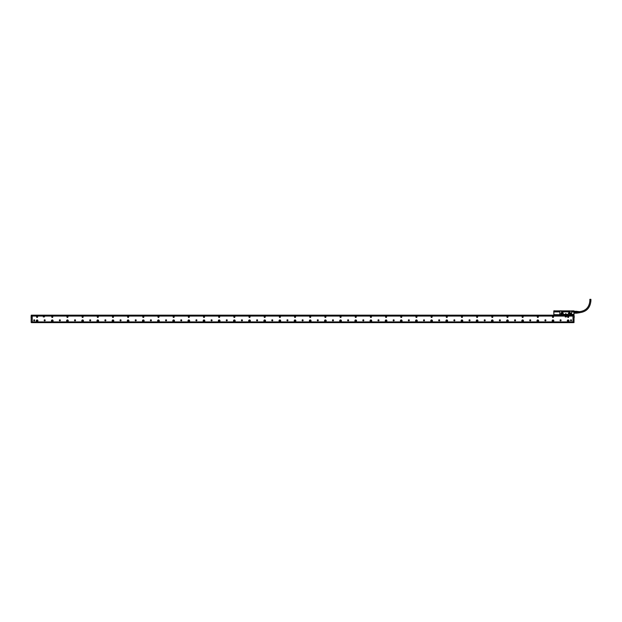 <?xml version="1.0" encoding="UTF-8"?>
<svg xmlns="http://www.w3.org/2000/svg" width="622" height="622" viewBox="0 0 622 622"><rect width="100%" height="100%" fill="white"/><g stroke="black" fill="none" stroke-linecap="round" stroke-linejoin="round"><path stroke-width="0.93" d="M572.629 315.082L568.15 315.191M569.838 315.09L568.772 315.02M569.736 315.16L569.161 315.035M555.804 315.16L556.472 315.237M554.575 315.082L556.387 315.082M553.93 314.623L573.935 315.004M561.557 312.501L563.042 312.959L563.345 314.475L563.081 312.959L561.557 312.501L561.402 310.837L560.22 310.837L560.025 311.334L555.034 311.334L555.034 310.844L553.891 310.837L553.813 311.894L553.813 311.124M573.974 310.883L572.784 310.907L573.997 310.907L573.997 314.926M570.895 315.129L568.166 315.004M554.653 315.129L557.382 315.191M553.891 314.957L573.927 314.957M571.843 314.475L573.647 314.475L573.779 315.004M553.883 315.004L553.813 311.894M561.557 310.984L570.055 310.984L570.055 312.501L568.524 312.959L568.259 314.475L568.562 312.959M571.54 314.172L571.54 310.984L572.784 311.334L572.784 310.907M570.203 311.334L569.9 312.602L568.524 312.959M573.997 311.7L571.657 311.886L571.657 311.334M573.919 310.907L573.919 314.942L573.647 314.405L571.843 314.405M570.055 310.984L571.54 310.984M563.345 314.475L568.259 314.475M560.064 310.984L559.761 314.475M560.865 313.791A0.692 0.692 0 0 0 561.557 314.483A0.692 0.692 0 0 0 561.689 313.115A0.692 0.692 0 0 0 560.865 313.791M569.363 313.791A0.692 0.692 0 0 0 570.055 314.483A0.692 0.692 0 0 0 570.187 313.115A0.692 0.692 0 0 0 569.363 313.791M553.837 310.883L553.891 311.886L559.948 311.886L559.948 311.334M555.034 310.907L553.891 310.907M559.761 314.405L559.948 311.886L553.891 311.879L553.813 314.926M561.619 312.501L561.674 311.334M571.595 314.172L571.657 311.886L573.997 311.894M560.025 311.272L555.042 310.891L560.158 310.891M561.557 313.41L561.557 314.172L561.557 313.41M570.055 314.172L570.055 313.41L570.055 314.172M563.345 314.405L568.259 314.405M560.912 313.791A0.645 0.645 0 0 0 561.557 314.437A0.645 0.645 0 0 0 561.682 313.161A0.645 0.645 0 0 0 560.912 313.791M569.41 313.791A0.645 0.645 0 0 0 570.055 314.437A0.645 0.645 0 0 0 570.18 313.161A0.645 0.645 0 0 0 569.41 313.791M565.771 314.211L566.028 313.682L565.577 313.682L565.771 314.211L565.577 313.682M571.587 311.272L572.621 311.272M561.464 310.891L570.141 310.891M571.447 310.891L572.621 310.891M561.604 311.272L570.009 311.272M565.833 314.211L566.028 313.682M574.153 312.905L574.153 312.477L574.153 312.905M574.153 311.98L575.669 311.98L575.669 311.552L574.223 311.529L574.153 311.98L575.669 311.98L575.669 312.477L574.153 312.477M575.669 311.552L574.153 311.303L576.695 311.295L575.669 311.583M574.153 313.154L575.669 313.154L574.153 313.154M575.669 312.905L575.669 312.477L576.695 312.524L576.695 311.941L576.695 313.161L573.997 313.185M575.591 312.539L574.223 312.539M574.223 311.529L574.223 311.917M575.591 312.928L574.223 312.928M575.591 311.917L575.591 311.529M576.695 311.583L575.669 311.941M576.695 313.161L575.669 313.161L576.695 313.185L576.726 311.56M578.336 312.944L576.726 313.123M576.726 312.897L576.726 311.466L577.488 311.428L577.488 313.037M577.636 312.897L577.636 311.56M579.463 312.796L579.463 311.661M579.16 312.812L579.004 312.384L579.004 312.819M578.825 312.827L578.67 312.384L578.67 312.835M578.491 312.85L578.336 312.384L578.336 312.858M579.004 311.638L579.004 312.081L579.16 311.645M578.67 311.622L578.67 312.081L578.825 311.63M578.336 311.599L578.336 312.081L578.491 311.606M589.866 300.846L590.9 300.846L590.9 299.33L589.866 299.33L589.866 300.846C589.228 307.447 585.605 311.07 579.004 311.715L579.16 311.715M567.622 320.773A0.529 0.529 0 0 0 568.158 321.302A0.529 0.529 0 0 0 568.687 320.773A0.529 0.529 0 0 0 568.158 320.237A0.529 0.529 0 0 0 567.622 320.773M552.453 320.773A0.529 0.529 0 0 0 552.981 321.302A0.529 0.529 0 0 0 553.51 320.773A0.529 0.529 0 0 0 552.981 320.237A0.529 0.529 0 0 0 552.453 320.773M537.276 320.773A0.529 0.529 0 0 0 537.812 321.302A0.529 0.529 0 0 0 538.341 320.773A0.529 0.529 0 0 0 537.812 320.237A0.529 0.529 0 0 0 537.276 320.773M522.107 320.773A0.529 0.529 0 0 0 522.635 321.302A0.529 0.529 0 0 0 523.164 320.773A0.529 0.529 0 0 0 522.635 320.237A0.529 0.529 0 0 0 522.107 320.773M506.93 320.773A0.529 0.529 0 0 0 507.459 321.302A0.529 0.529 0 0 0 507.995 320.773A0.529 0.529 0 0 0 507.459 320.237A0.529 0.529 0 0 0 506.93 320.773M491.761 320.773A0.529 0.529 0 0 0 492.29 321.302A0.529 0.529 0 0 0 492.818 320.773A0.529 0.529 0 0 0 492.29 320.237A0.529 0.529 0 0 0 491.761 320.773M476.584 320.773A0.529 0.529 0 0 0 477.113 321.302A0.529 0.529 0 0 0 477.649 320.773A0.529 0.529 0 0 0 477.113 320.237A0.529 0.529 0 0 0 476.584 320.773M461.415 320.773A0.529 0.529 0 0 0 461.944 321.302A0.529 0.529 0 0 0 462.473 320.773A0.529 0.529 0 0 0 461.944 320.237A0.529 0.529 0 0 0 461.415 320.773M446.238 320.773A0.529 0.529 0 0 0 446.767 321.302A0.529 0.529 0 0 0 447.304 320.773A0.529 0.529 0 0 0 446.767 320.237A0.529 0.529 0 0 0 446.238 320.773M431.069 320.773A0.529 0.529 0 0 0 431.598 321.302A0.529 0.529 0 0 0 432.127 320.773A0.529 0.529 0 0 0 431.598 320.237A0.529 0.529 0 0 0 431.069 320.773M415.893 320.773A0.529 0.529 0 0 0 416.421 321.302A0.529 0.529 0 0 0 416.958 320.773A0.529 0.529 0 0 0 416.421 320.237A0.529 0.529 0 0 0 415.893 320.773M400.716 320.773A0.529 0.529 0 0 0 401.252 321.302A0.529 0.529 0 0 0 401.781 320.773A0.529 0.529 0 0 0 401.252 320.237A0.529 0.529 0 0 0 400.716 320.773M385.547 320.773A0.529 0.529 0 0 0 386.075 321.302A0.529 0.529 0 0 0 386.612 320.773A0.529 0.529 0 0 0 386.075 320.237A0.529 0.529 0 0 0 385.547 320.773M370.37 320.773A0.529 0.529 0 0 0 370.906 321.302A0.529 0.529 0 0 0 371.435 320.773A0.529 0.529 0 0 0 370.906 320.237A0.529 0.529 0 0 0 370.37 320.773M355.201 320.773A0.529 0.529 0 0 0 355.73 321.302A0.529 0.529 0 0 0 356.258 320.773A0.529 0.529 0 0 0 355.73 320.237A0.529 0.529 0 0 0 355.201 320.773M340.024 320.773A0.529 0.529 0 0 0 340.561 321.302A0.529 0.529 0 0 0 341.089 320.773A0.529 0.529 0 0 0 340.561 320.237A0.529 0.529 0 0 0 340.024 320.773M324.855 320.773A0.529 0.529 0 0 0 325.384 321.302A0.529 0.529 0 0 0 325.912 320.773A0.529 0.529 0 0 0 325.384 320.237A0.529 0.529 0 0 0 324.855 320.773M309.678 320.773A0.529 0.529 0 0 0 310.215 321.302A0.529 0.529 0 0 0 310.743 320.773A0.529 0.529 0 0 0 310.215 320.237A0.529 0.529 0 0 0 309.678 320.773M294.509 320.773A0.529 0.529 0 0 0 295.038 321.302A0.529 0.529 0 0 0 295.567 320.773A0.529 0.529 0 0 0 295.038 320.237A0.529 0.529 0 0 0 294.509 320.773M279.332 320.773A0.529 0.529 0 0 0 279.861 321.302A0.529 0.529 0 0 0 280.398 320.773A0.529 0.529 0 0 0 279.861 320.237A0.529 0.529 0 0 0 279.332 320.773M264.163 320.773A0.529 0.529 0 0 0 264.692 321.302A0.529 0.529 0 0 0 265.221 320.773A0.529 0.529 0 0 0 264.692 320.237A0.529 0.529 0 0 0 264.163 320.773M248.987 320.773A0.529 0.529 0 0 0 249.515 321.302A0.529 0.529 0 0 0 250.052 320.773A0.529 0.529 0 0 0 249.515 320.237A0.529 0.529 0 0 0 248.987 320.773M233.818 320.773A0.529 0.529 0 0 0 234.346 321.302A0.529 0.529 0 0 0 234.875 320.773A0.529 0.529 0 0 0 234.346 320.237A0.529 0.529 0 0 0 233.818 320.773M218.641 320.773A0.529 0.529 0 0 0 219.169 321.302A0.529 0.529 0 0 0 219.706 320.773A0.529 0.529 0 0 0 219.169 320.237A0.529 0.529 0 0 0 218.641 320.773M203.464 320.773A0.529 0.529 0 0 0 204 321.302A0.529 0.529 0 0 0 204.529 320.773A0.529 0.529 0 0 0 204 320.237A0.529 0.529 0 0 0 203.464 320.773M188.295 320.773A0.529 0.529 0 0 0 188.824 321.302A0.529 0.529 0 0 0 189.36 320.773A0.529 0.529 0 0 0 188.824 320.237A0.529 0.529 0 0 0 188.295 320.773M173.118 320.773A0.529 0.529 0 0 0 173.655 321.302A0.529 0.529 0 0 0 174.183 320.773A0.529 0.529 0 0 0 173.655 320.237A0.529 0.529 0 0 0 173.118 320.773M157.949 320.773A0.529 0.529 0 0 0 158.478 321.302A0.529 0.529 0 0 0 159.007 320.773A0.529 0.529 0 0 0 158.478 320.237A0.529 0.529 0 0 0 157.949 320.773M142.772 320.773A0.529 0.529 0 0 0 143.309 321.302A0.529 0.529 0 0 0 143.838 320.773A0.529 0.529 0 0 0 143.309 320.237A0.529 0.529 0 0 0 142.772 320.773M127.603 320.773A0.529 0.529 0 0 0 128.132 321.302A0.529 0.529 0 0 0 128.661 320.773A0.529 0.529 0 0 0 128.132 320.237A0.529 0.529 0 0 0 127.603 320.773M112.426 320.773A0.529 0.529 0 0 0 112.963 321.302A0.529 0.529 0 0 0 113.492 320.773A0.529 0.529 0 0 0 112.963 320.237A0.529 0.529 0 0 0 112.426 320.773M97.257 320.773A0.529 0.529 0 0 0 97.786 321.302A0.529 0.529 0 0 0 98.315 320.773A0.529 0.529 0 0 0 97.786 320.237A0.529 0.529 0 0 0 97.257 320.773M82.081 320.773A0.529 0.529 0 0 0 82.609 321.302A0.529 0.529 0 0 0 83.146 320.773A0.529 0.529 0 0 0 82.609 320.237A0.529 0.529 0 0 0 82.081 320.773M66.912 320.773A0.529 0.529 0 0 0 67.44 321.302A0.529 0.529 0 0 0 67.969 320.773A0.529 0.529 0 0 0 67.44 320.237A0.529 0.529 0 0 0 66.912 320.773M51.735 320.773A0.529 0.529 0 0 0 52.264 321.302A0.529 0.529 0 0 0 52.8 320.773A0.529 0.529 0 0 0 52.264 320.237A0.529 0.529 0 0 0 51.735 320.773M36.566 320.773A0.529 0.529 0 0 0 37.095 321.302A0.529 0.529 0 0 0 37.623 320.773A0.529 0.529 0 0 0 37.095 320.237A0.529 0.529 0 0 0 36.566 320.773M573.01 316.069L32.235 316.069M32.235 321.908L573.01 321.908M52.52 317.399A0.529 0.529 0 0 0 52.73 316.676A0.529 0.529 0 0 0 52.015 316.466A0.529 0.529 0 0 0 51.797 317.189A0.529 0.529 0 0 0 52.52 317.399M514.806 320.765A0.505 0.505 0 0 0 515.498 320.563A0.505 0.505 0 0 0 515.296 319.871A0.505 0.505 0 0 0 514.604 320.073A0.505 0.505 0 0 0 514.806 320.765M499.629 320.765A0.505 0.505 0 0 0 500.321 320.563A0.505 0.505 0 0 0 500.119 319.871A0.505 0.505 0 0 0 499.427 320.073A0.505 0.505 0 0 0 499.629 320.765M484.46 320.765A0.505 0.505 0 0 0 485.152 320.563A0.505 0.505 0 0 0 484.95 319.871A0.505 0.505 0 0 0 484.258 320.073A0.505 0.505 0 0 0 484.46 320.765M469.283 320.765A0.505 0.505 0 0 0 469.975 320.563A0.505 0.505 0 0 0 469.773 319.871A0.505 0.505 0 0 0 469.081 320.073A0.505 0.505 0 0 0 469.283 320.765M454.114 320.765A0.505 0.505 0 0 0 454.799 320.563A0.505 0.505 0 0 0 454.596 319.871A0.505 0.505 0 0 0 453.912 320.073A0.505 0.505 0 0 0 454.114 320.765M438.938 320.765A0.505 0.505 0 0 0 439.63 320.563A0.505 0.505 0 0 0 439.427 319.871A0.505 0.505 0 0 0 438.735 320.073A0.505 0.505 0 0 0 438.938 320.765M423.769 320.765A0.505 0.505 0 0 0 424.453 320.563A0.505 0.505 0 0 0 424.251 319.871A0.505 0.505 0 0 0 423.566 320.073A0.505 0.505 0 0 0 423.769 320.765M408.592 320.765A0.505 0.505 0 0 0 409.284 320.563A0.505 0.505 0 0 0 409.082 319.871A0.505 0.505 0 0 0 408.39 320.073A0.505 0.505 0 0 0 408.592 320.765M393.423 320.765A0.505 0.505 0 0 0 394.107 320.563A0.505 0.505 0 0 0 393.905 319.871A0.505 0.505 0 0 0 393.221 320.073A0.505 0.505 0 0 0 393.423 320.765M378.246 320.765A0.505 0.505 0 0 0 378.938 320.563A0.505 0.505 0 0 0 378.736 319.871A0.505 0.505 0 0 0 378.044 320.073A0.505 0.505 0 0 0 378.246 320.765M363.077 320.765A0.505 0.505 0 0 0 363.761 320.563A0.505 0.505 0 0 0 363.559 319.871A0.505 0.505 0 0 0 362.875 320.073A0.505 0.505 0 0 0 363.077 320.765M347.9 320.765A0.505 0.505 0 0 0 348.592 320.563A0.505 0.505 0 0 0 348.39 319.871A0.505 0.505 0 0 0 347.698 320.073A0.505 0.505 0 0 0 347.9 320.765M332.723 320.765A0.505 0.505 0 0 0 333.415 320.563A0.505 0.505 0 0 0 333.213 319.871A0.505 0.505 0 0 0 332.521 320.073A0.505 0.505 0 0 0 332.723 320.765M317.554 320.765A0.505 0.505 0 0 0 318.246 320.563A0.505 0.505 0 0 0 318.044 319.871A0.505 0.505 0 0 0 317.352 320.073A0.505 0.505 0 0 0 317.554 320.765M302.378 320.765A0.505 0.505 0 0 0 303.07 320.563A0.505 0.505 0 0 0 302.867 319.871A0.505 0.505 0 0 0 302.175 320.073A0.505 0.505 0 0 0 302.378 320.765M287.208 320.765A0.505 0.505 0 0 0 287.9 320.563A0.505 0.505 0 0 0 287.698 319.871A0.505 0.505 0 0 0 287.006 320.073A0.505 0.505 0 0 0 287.208 320.765M272.032 320.765A0.505 0.505 0 0 0 272.724 320.563A0.505 0.505 0 0 0 272.522 319.871A0.505 0.505 0 0 0 271.83 320.073A0.505 0.505 0 0 0 272.032 320.765M256.863 320.765A0.505 0.505 0 0 0 257.555 320.563A0.505 0.505 0 0 0 257.345 319.871A0.505 0.505 0 0 0 256.661 320.073A0.505 0.505 0 0 0 256.863 320.765M241.686 320.765A0.505 0.505 0 0 0 242.378 320.563A0.505 0.505 0 0 0 242.176 319.871A0.505 0.505 0 0 0 241.484 320.073A0.505 0.505 0 0 0 241.686 320.765M226.517 320.765A0.505 0.505 0 0 0 227.201 320.563A0.505 0.505 0 0 0 226.999 319.871A0.505 0.505 0 0 0 226.315 320.073A0.505 0.505 0 0 0 226.517 320.765M211.34 320.765A0.505 0.505 0 0 0 212.032 320.563A0.505 0.505 0 0 0 211.83 319.871A0.505 0.505 0 0 0 211.138 320.073A0.505 0.505 0 0 0 211.34 320.765M196.171 320.765A0.505 0.505 0 0 0 196.855 320.563A0.505 0.505 0 0 0 196.653 319.871A0.505 0.505 0 0 0 195.969 320.073A0.505 0.505 0 0 0 196.171 320.765M180.994 320.765A0.505 0.505 0 0 0 181.686 320.563A0.505 0.505 0 0 0 181.484 319.871A0.505 0.505 0 0 0 180.792 320.073A0.505 0.505 0 0 0 180.994 320.765M165.825 320.765A0.505 0.505 0 0 0 166.509 320.563A0.505 0.505 0 0 0 166.307 319.871A0.505 0.505 0 0 0 165.623 320.073A0.505 0.505 0 0 0 165.825 320.765M150.648 320.765A0.505 0.505 0 0 0 151.34 320.563A0.505 0.505 0 0 0 151.138 319.871A0.505 0.505 0 0 0 150.446 320.073A0.505 0.505 0 0 0 150.648 320.765M135.479 320.765A0.505 0.505 0 0 0 136.164 320.563A0.505 0.505 0 0 0 135.961 319.871A0.505 0.505 0 0 0 135.269 320.073A0.505 0.505 0 0 0 135.479 320.765M120.303 320.765A0.505 0.505 0 0 0 120.995 320.563A0.505 0.505 0 0 0 120.792 319.871A0.505 0.505 0 0 0 120.1 320.073A0.505 0.505 0 0 0 120.303 320.765M105.126 320.765A0.505 0.505 0 0 0 105.818 320.563A0.505 0.505 0 0 0 105.616 319.871A0.505 0.505 0 0 0 104.924 320.073A0.505 0.505 0 0 0 105.126 320.765M89.957 320.765A0.505 0.505 0 0 0 90.649 320.563A0.505 0.505 0 0 0 90.447 319.871A0.505 0.505 0 0 0 89.755 320.073A0.505 0.505 0 0 0 89.957 320.765M74.78 320.765A0.505 0.505 0 0 0 75.472 320.563A0.505 0.505 0 0 0 75.27 319.871A0.505 0.505 0 0 0 74.578 320.073A0.505 0.505 0 0 0 74.78 320.765M59.611 320.765A0.505 0.505 0 0 0 60.303 320.563A0.505 0.505 0 0 0 60.101 319.871A0.505 0.505 0 0 0 59.409 320.073A0.505 0.505 0 0 0 59.611 320.765M44.434 320.765A0.505 0.505 0 0 0 45.126 320.563A0.505 0.505 0 0 0 44.924 319.871A0.505 0.505 0 0 0 44.232 320.073A0.505 0.505 0 0 0 44.434 320.765M570.794 320.765A0.505 0.505 0 0 0 571.486 320.563A0.505 0.505 0 0 0 571.284 319.871A0.505 0.505 0 0 0 570.592 320.073A0.505 0.505 0 0 0 570.794 320.765M33.969 320.765A0.505 0.505 0 0 0 34.653 320.563A0.505 0.505 0 0 0 34.451 319.871A0.505 0.505 0 0 0 33.767 320.073A0.505 0.505 0 0 0 33.969 320.765M567.318 320.773A0.832 0.832 0 0 0 568.158 321.605A0.832 0.832 0 0 0 568.99 320.773A0.832 0.832 0 0 0 568.158 319.933A0.832 0.832 0 0 0 567.318 320.773M552.149 320.773A0.832 0.832 0 0 0 552.981 321.605A0.832 0.832 0 0 0 553.813 320.773A0.832 0.832 0 0 0 552.981 319.933A0.832 0.832 0 0 0 552.149 320.773M536.973 320.773A0.832 0.832 0 0 0 537.812 321.605A0.832 0.832 0 0 0 538.644 320.773A0.832 0.832 0 0 0 537.812 319.933A0.832 0.832 0 0 0 536.973 320.773M521.804 320.773A0.832 0.832 0 0 0 522.635 321.605A0.832 0.832 0 0 0 523.467 320.773A0.832 0.832 0 0 0 522.635 319.933A0.832 0.832 0 0 0 521.804 320.773M506.627 320.773A0.832 0.832 0 0 0 507.459 321.605A0.832 0.832 0 0 0 508.298 320.773A0.832 0.832 0 0 0 507.459 319.933A0.832 0.832 0 0 0 506.627 320.773M491.458 320.773A0.832 0.832 0 0 0 492.29 321.605A0.832 0.832 0 0 0 493.122 320.773A0.832 0.832 0 0 0 492.29 319.933A0.832 0.832 0 0 0 491.458 320.773M476.281 320.773A0.832 0.832 0 0 0 477.113 321.605A0.832 0.832 0 0 0 477.953 320.773A0.832 0.832 0 0 0 477.113 319.933A0.832 0.832 0 0 0 476.281 320.773M461.112 320.773A0.832 0.832 0 0 0 461.944 321.605A0.832 0.832 0 0 0 462.776 320.773A0.832 0.832 0 0 0 461.944 319.933A0.832 0.832 0 0 0 461.112 320.773M445.935 320.773A0.832 0.832 0 0 0 446.767 321.605A0.832 0.832 0 0 0 447.607 320.773A0.832 0.832 0 0 0 446.767 319.933A0.832 0.832 0 0 0 445.935 320.773M430.758 320.773A0.832 0.832 0 0 0 431.598 321.605A0.832 0.832 0 0 0 432.43 320.773A0.832 0.832 0 0 0 431.598 319.933A0.832 0.832 0 0 0 430.758 320.773M415.589 320.773A0.832 0.832 0 0 0 416.421 321.605A0.832 0.832 0 0 0 417.261 320.773A0.832 0.832 0 0 0 416.421 319.933A0.832 0.832 0 0 0 415.589 320.773M400.412 320.773A0.832 0.832 0 0 0 401.252 321.605A0.832 0.832 0 0 0 402.084 320.773A0.832 0.832 0 0 0 401.252 319.933A0.832 0.832 0 0 0 400.412 320.773M385.243 320.773A0.832 0.832 0 0 0 386.075 321.605A0.832 0.832 0 0 0 386.915 320.773A0.832 0.832 0 0 0 386.075 319.933A0.832 0.832 0 0 0 385.243 320.773M370.067 320.773A0.832 0.832 0 0 0 370.906 321.605A0.832 0.832 0 0 0 371.738 320.773A0.832 0.832 0 0 0 370.906 319.933A0.832 0.832 0 0 0 370.067 320.773M354.898 320.773A0.832 0.832 0 0 0 355.73 321.605A0.832 0.832 0 0 0 356.562 320.773A0.832 0.832 0 0 0 355.73 319.933A0.832 0.832 0 0 0 354.898 320.773M339.721 320.773A0.832 0.832 0 0 0 340.561 321.605A0.832 0.832 0 0 0 341.392 320.773A0.832 0.832 0 0 0 340.561 319.933A0.832 0.832 0 0 0 339.721 320.773M324.552 320.773A0.832 0.832 0 0 0 325.384 321.605A0.832 0.832 0 0 0 326.216 320.773A0.832 0.832 0 0 0 325.384 319.933A0.832 0.832 0 0 0 324.552 320.773M309.375 320.773A0.832 0.832 0 0 0 310.215 321.605A0.832 0.832 0 0 0 311.047 320.773A0.832 0.832 0 0 0 310.215 319.933A0.832 0.832 0 0 0 309.375 320.773M294.206 320.773A0.832 0.832 0 0 0 295.038 321.605A0.832 0.832 0 0 0 295.87 320.773A0.832 0.832 0 0 0 295.038 319.933A0.832 0.832 0 0 0 294.206 320.773M279.029 320.773A0.832 0.832 0 0 0 279.861 321.605A0.832 0.832 0 0 0 280.701 320.773A0.832 0.832 0 0 0 279.861 319.933A0.832 0.832 0 0 0 279.029 320.773M263.86 320.773A0.832 0.832 0 0 0 264.692 321.605A0.832 0.832 0 0 0 265.524 320.773A0.832 0.832 0 0 0 264.692 319.933A0.832 0.832 0 0 0 263.86 320.773M248.683 320.773A0.832 0.832 0 0 0 249.515 321.605A0.832 0.832 0 0 0 250.355 320.773A0.832 0.832 0 0 0 249.515 319.933A0.832 0.832 0 0 0 248.683 320.773M233.514 320.773A0.832 0.832 0 0 0 234.346 321.605A0.832 0.832 0 0 0 235.178 320.773A0.832 0.832 0 0 0 234.346 319.933A0.832 0.832 0 0 0 233.514 320.773M218.338 320.773A0.832 0.832 0 0 0 219.169 321.605A0.832 0.832 0 0 0 220.009 320.773A0.832 0.832 0 0 0 219.169 319.933A0.832 0.832 0 0 0 218.338 320.773M203.161 320.773A0.832 0.832 0 0 0 204 321.605A0.832 0.832 0 0 0 204.832 320.773A0.832 0.832 0 0 0 204 319.933A0.832 0.832 0 0 0 203.161 320.773M187.992 320.773A0.832 0.832 0 0 0 188.824 321.605A0.832 0.832 0 0 0 189.663 320.773A0.832 0.832 0 0 0 188.824 319.933A0.832 0.832 0 0 0 187.992 320.773M172.815 320.773A0.832 0.832 0 0 0 173.655 321.605A0.832 0.832 0 0 0 174.487 320.773A0.832 0.832 0 0 0 173.655 319.933A0.832 0.832 0 0 0 172.815 320.773M157.646 320.773A0.832 0.832 0 0 0 158.478 321.605A0.832 0.832 0 0 0 159.31 320.773A0.832 0.832 0 0 0 158.478 319.933A0.832 0.832 0 0 0 157.646 320.773M142.469 320.773A0.832 0.832 0 0 0 143.309 321.605A0.832 0.832 0 0 0 144.141 320.773A0.832 0.832 0 0 0 143.309 319.933A0.832 0.832 0 0 0 142.469 320.773M127.3 320.773A0.832 0.832 0 0 0 128.132 321.605A0.832 0.832 0 0 0 128.964 320.773A0.832 0.832 0 0 0 128.132 319.933A0.832 0.832 0 0 0 127.3 320.773M112.123 320.773A0.832 0.832 0 0 0 112.963 321.605A0.832 0.832 0 0 0 113.795 320.773A0.832 0.832 0 0 0 112.963 319.933A0.832 0.832 0 0 0 112.123 320.773M96.954 320.773A0.832 0.832 0 0 0 97.786 321.605A0.832 0.832 0 0 0 98.618 320.773A0.832 0.832 0 0 0 97.786 319.933A0.832 0.832 0 0 0 96.954 320.773M81.777 320.773A0.832 0.832 0 0 0 82.609 321.605A0.832 0.832 0 0 0 83.449 320.773A0.832 0.832 0 0 0 82.609 319.933A0.832 0.832 0 0 0 81.777 320.773M66.608 320.773A0.832 0.832 0 0 0 67.44 321.605A0.832 0.832 0 0 0 68.272 320.773A0.832 0.832 0 0 0 67.44 319.933A0.832 0.832 0 0 0 66.608 320.773M51.432 320.773A0.832 0.832 0 0 0 52.264 321.605A0.832 0.832 0 0 0 53.103 320.773A0.832 0.832 0 0 0 52.264 319.933A0.832 0.832 0 0 0 51.432 320.773M36.263 320.773A0.832 0.832 0 0 0 37.095 321.605A0.832 0.832 0 0 0 37.926 320.773A0.832 0.832 0 0 0 37.095 319.933A0.832 0.832 0 0 0 36.263 320.773M567.902 316.466A0.529 0.529 0 0 0 567.692 317.189A0.529 0.529 0 0 0 568.407 317.399A0.529 0.529 0 0 0 568.625 316.676A0.529 0.529 0 0 0 567.902 316.466M552.725 316.466A0.529 0.529 0 0 0 552.515 317.189A0.529 0.529 0 0 0 553.238 317.399A0.529 0.529 0 0 0 553.448 316.676A0.529 0.529 0 0 0 552.725 316.466M537.556 316.466A0.529 0.529 0 0 0 537.346 317.189A0.529 0.529 0 0 0 538.061 317.399A0.529 0.529 0 0 0 538.279 316.676A0.529 0.529 0 0 0 537.556 316.466M522.379 316.466A0.529 0.529 0 0 0 522.169 317.189A0.529 0.529 0 0 0 522.892 317.399A0.529 0.529 0 0 0 523.102 316.676A0.529 0.529 0 0 0 522.379 316.466M507.21 316.466A0.529 0.529 0 0 0 507 317.189A0.529 0.529 0 0 0 507.715 317.399A0.529 0.529 0 0 0 507.925 316.676A0.529 0.529 0 0 0 507.21 316.466M492.033 316.466A0.529 0.529 0 0 0 491.823 317.189A0.529 0.529 0 0 0 492.546 317.399A0.529 0.529 0 0 0 492.756 316.676A0.529 0.529 0 0 0 492.033 316.466M476.864 316.466A0.529 0.529 0 0 0 476.646 317.189A0.529 0.529 0 0 0 477.369 317.399A0.529 0.529 0 0 0 477.579 316.676A0.529 0.529 0 0 0 476.864 316.466M461.687 316.466A0.529 0.529 0 0 0 461.477 317.189A0.529 0.529 0 0 0 462.2 317.399A0.529 0.529 0 0 0 462.41 316.676A0.529 0.529 0 0 0 461.687 316.466M446.518 316.466A0.529 0.529 0 0 0 446.301 317.189A0.529 0.529 0 0 0 447.024 317.399A0.529 0.529 0 0 0 447.234 316.676A0.529 0.529 0 0 0 446.518 316.466M431.341 316.466A0.529 0.529 0 0 0 431.132 317.189A0.529 0.529 0 0 0 431.855 317.399A0.529 0.529 0 0 0 432.065 316.676A0.529 0.529 0 0 0 431.341 316.466M416.172 316.466A0.529 0.529 0 0 0 415.955 317.189A0.529 0.529 0 0 0 416.678 317.399A0.529 0.529 0 0 0 416.888 316.676A0.529 0.529 0 0 0 416.172 316.466M400.996 316.466A0.529 0.529 0 0 0 400.786 317.189A0.529 0.529 0 0 0 401.501 317.399A0.529 0.529 0 0 0 401.719 316.676A0.529 0.529 0 0 0 400.996 316.466M385.819 316.466A0.529 0.529 0 0 0 385.609 317.189A0.529 0.529 0 0 0 386.332 317.399A0.529 0.529 0 0 0 386.542 316.676A0.529 0.529 0 0 0 385.819 316.466M370.65 316.466A0.529 0.529 0 0 0 370.44 317.189A0.529 0.529 0 0 0 371.155 317.399A0.529 0.529 0 0 0 371.373 316.676A0.529 0.529 0 0 0 370.65 316.466M355.473 316.466A0.529 0.529 0 0 0 355.263 317.189A0.529 0.529 0 0 0 355.986 317.399A0.529 0.529 0 0 0 356.196 316.676A0.529 0.529 0 0 0 355.473 316.466M340.304 316.466A0.529 0.529 0 0 0 340.094 317.189A0.529 0.529 0 0 0 340.809 317.399A0.529 0.529 0 0 0 341.027 316.676A0.529 0.529 0 0 0 340.304 316.466M325.127 316.466A0.529 0.529 0 0 0 324.917 317.189A0.529 0.529 0 0 0 325.64 317.399A0.529 0.529 0 0 0 325.85 316.676A0.529 0.529 0 0 0 325.127 316.466M309.958 316.466A0.529 0.529 0 0 0 309.748 317.189A0.529 0.529 0 0 0 310.464 317.399A0.529 0.529 0 0 0 310.673 316.676A0.529 0.529 0 0 0 309.958 316.466M294.781 316.466A0.529 0.529 0 0 0 294.571 317.189A0.529 0.529 0 0 0 295.294 317.399A0.529 0.529 0 0 0 295.504 316.676A0.529 0.529 0 0 0 294.781 316.466M279.612 316.466A0.529 0.529 0 0 0 279.402 317.189A0.529 0.529 0 0 0 280.118 317.399A0.529 0.529 0 0 0 280.328 316.676A0.529 0.529 0 0 0 279.612 316.466M264.436 316.466A0.529 0.529 0 0 0 264.226 317.189A0.529 0.529 0 0 0 264.949 317.399A0.529 0.529 0 0 0 265.159 316.676A0.529 0.529 0 0 0 264.436 316.466M249.267 316.466A0.529 0.529 0 0 0 249.049 317.189A0.529 0.529 0 0 0 249.772 317.399A0.529 0.529 0 0 0 249.982 316.676A0.529 0.529 0 0 0 249.267 316.466M234.09 316.466A0.529 0.529 0 0 0 233.88 317.189A0.529 0.529 0 0 0 234.603 317.399A0.529 0.529 0 0 0 234.813 316.676A0.529 0.529 0 0 0 234.09 316.466M218.921 316.466A0.529 0.529 0 0 0 218.703 317.189A0.529 0.529 0 0 0 219.426 317.399A0.529 0.529 0 0 0 219.636 316.676A0.529 0.529 0 0 0 218.921 316.466M203.744 316.466A0.529 0.529 0 0 0 203.534 317.189A0.529 0.529 0 0 0 204.257 317.399A0.529 0.529 0 0 0 204.467 316.676A0.529 0.529 0 0 0 203.744 316.466M188.567 316.466A0.529 0.529 0 0 0 188.357 317.189A0.529 0.529 0 0 0 189.08 317.399A0.529 0.529 0 0 0 189.29 316.676A0.529 0.529 0 0 0 188.567 316.466M173.398 316.466A0.529 0.529 0 0 0 173.188 317.189A0.529 0.529 0 0 0 173.903 317.399A0.529 0.529 0 0 0 174.121 316.676A0.529 0.529 0 0 0 173.398 316.466M158.221 316.466A0.529 0.529 0 0 0 158.011 317.189A0.529 0.529 0 0 0 158.734 317.399A0.529 0.529 0 0 0 158.944 316.676A0.529 0.529 0 0 0 158.221 316.466M143.052 316.466A0.529 0.529 0 0 0 142.842 317.189A0.529 0.529 0 0 0 143.558 317.399A0.529 0.529 0 0 0 143.775 316.676A0.529 0.529 0 0 0 143.052 316.466M127.875 316.466A0.529 0.529 0 0 0 127.665 317.189A0.529 0.529 0 0 0 128.389 317.399A0.529 0.529 0 0 0 128.599 316.676A0.529 0.529 0 0 0 127.875 316.466M112.706 316.466A0.529 0.529 0 0 0 112.496 317.189A0.529 0.529 0 0 0 113.212 317.399A0.529 0.529 0 0 0 113.422 316.676A0.529 0.529 0 0 0 112.706 316.466M97.53 316.466A0.529 0.529 0 0 0 97.32 317.189A0.529 0.529 0 0 0 98.043 317.399A0.529 0.529 0 0 0 98.253 316.676A0.529 0.529 0 0 0 97.53 316.466M82.361 316.466A0.529 0.529 0 0 0 82.151 317.189A0.529 0.529 0 0 0 82.866 317.399A0.529 0.529 0 0 0 83.076 316.676A0.529 0.529 0 0 0 82.361 316.466M67.184 316.466A0.529 0.529 0 0 0 66.974 317.189A0.529 0.529 0 0 0 67.697 317.399A0.529 0.529 0 0 0 67.907 316.676A0.529 0.529 0 0 0 67.184 316.466M36.838 316.466A0.529 0.529 0 0 0 36.628 317.189A0.529 0.529 0 0 0 37.351 317.399A0.529 0.529 0 0 0 37.561 316.676A0.529 0.529 0 0 0 36.838 316.466M530.465 319.871A0.505 0.505 0 0 0 529.773 320.073A0.505 0.505 0 0 0 529.975 320.765A0.505 0.505 0 0 0 530.667 320.563A0.505 0.505 0 0 0 530.465 319.871M545.642 319.871A0.505 0.505 0 0 0 544.95 320.073A0.505 0.505 0 0 0 545.152 320.765A0.505 0.505 0 0 0 545.844 320.563A0.505 0.505 0 0 0 545.642 319.871M560.811 319.871A0.505 0.505 0 0 0 560.127 320.073A0.505 0.505 0 0 0 560.329 320.765A0.505 0.505 0 0 0 561.013 320.563A0.505 0.505 0 0 0 560.811 319.871M574.075 315.642L573.997 322.157L32.235 322.134L32.235 315.16L573.997 315.16L574.075 315.642L573.997 315.16L573.01 315.183L573.01 322.569L573.997 322.593L574.075 315.23M44.45 316.901L44.38 316.217L43.237 316.295L43.315 316.979L44.45 316.901M566.409 316.901L566.331 316.217L565.196 316.295L565.274 316.979L566.409 316.901M573.235 322.624L32.01 322.624L573.235 322.593M31.178 318.13L31.178 316.069M32.235 315.642L31.256 315.642L31.178 320.695M31.178 319.98L31.178 318.347M572.279 315.766L32.235 315.766L572.279 315.564M43.563 316.847L43.874 316.295L44.131 316.847L43.563 316.847M565.522 316.847L565.833 316.295L566.09 316.847L565.522 316.847M400.848 317.15A0.459 0.459 0 0 0 401.47 317.329A0.459 0.459 0 0 0 401.649 316.715A0.459 0.459 0 0 0 401.034 316.536A0.459 0.459 0 0 0 400.848 317.15A0.459 0.459 0 0 0 401.47 317.329A0.459 0.459 0 0 0 401.649 316.715A0.459 0.459 0 0 0 401.034 316.536A0.459 0.459 0 0 0 400.848 317.15A0.459 0.459 0 0 0 401.47 317.329A0.459 0.459 0 0 0 401.649 316.715A0.443 0.443 0 0 1 401.462 317.321A0.443 0.443 0 0 1 400.863 317.142A0.443 0.443 0 0 1 401.034 316.544A0.443 0.443 0 0 1 401.641 316.722M385.687 317.142A0.443 0.443 0 0 1 385.865 316.544A0.443 0.443 0 0 1 386.464 316.722A0.443 0.443 0 0 1 386.293 317.321A0.443 0.443 0 0 1 385.687 317.142A0.459 0.459 0 0 0 386.293 317.329A0.459 0.459 0 0 0 386.48 316.715A0.459 0.459 0 0 0 385.858 316.536A0.459 0.459 0 0 0 385.679 317.15A0.459 0.459 0 0 0 386.293 317.329A0.459 0.459 0 0 0 386.48 316.715A0.459 0.459 0 0 0 385.858 316.536A0.459 0.459 0 0 0 385.679 317.15A0.459 0.459 0 0 0 386.293 317.329A0.459 0.459 0 0 0 386.48 316.715M324.987 317.15A0.459 0.459 0 0 0 325.601 317.329A0.459 0.459 0 0 0 325.78 316.715A0.459 0.459 0 0 0 325.166 316.536A0.459 0.459 0 0 0 324.987 317.15A0.459 0.459 0 0 0 325.601 317.329A0.459 0.459 0 0 0 325.78 316.715A0.459 0.459 0 0 0 325.166 316.536A0.459 0.459 0 0 0 324.987 317.15A0.459 0.459 0 0 0 325.601 317.329A0.459 0.459 0 0 0 325.78 316.715A0.443 0.443 0 0 1 325.594 317.321A0.443 0.443 0 0 1 324.995 317.142A0.443 0.443 0 0 1 325.174 316.544A0.443 0.443 0 0 1 325.772 316.722M264.296 317.15A0.459 0.459 0 0 0 264.91 317.329A0.459 0.459 0 0 0 265.089 316.715A0.459 0.459 0 0 0 264.474 316.536A0.459 0.459 0 0 0 264.296 317.15A0.459 0.459 0 0 0 264.91 317.329A0.459 0.459 0 0 0 265.089 316.715A0.459 0.459 0 0 0 264.474 316.536A0.459 0.459 0 0 0 264.296 317.15A0.459 0.459 0 0 0 264.91 317.329A0.459 0.459 0 0 0 265.089 316.715A0.443 0.443 0 0 1 264.902 317.321A0.443 0.443 0 0 1 264.303 317.142A0.443 0.443 0 0 1 264.482 316.544A0.443 0.443 0 0 1 265.081 316.722M219.574 316.715A0.459 0.459 0 0 0 218.952 316.536A0.459 0.459 0 0 0 218.773 317.15A0.459 0.459 0 0 0 219.387 317.329A0.459 0.459 0 0 0 219.574 316.715A0.459 0.459 0 0 0 218.952 316.536A0.459 0.459 0 0 0 218.773 317.15A0.459 0.459 0 0 0 219.387 317.329A0.459 0.459 0 0 0 219.574 316.715A0.459 0.459 0 0 0 218.952 316.536A0.459 0.459 0 0 0 218.773 317.15A0.443 0.443 0 0 1 218.96 316.544A0.443 0.443 0 0 1 219.558 316.722A0.443 0.443 0 0 1 219.387 317.321A0.443 0.443 0 0 1 218.781 317.142M204.389 316.722A0.443 0.443 0 0 1 204.21 317.321A0.443 0.443 0 0 1 203.612 317.142A0.443 0.443 0 0 1 203.783 316.544A0.443 0.443 0 0 1 204.389 316.722A0.459 0.459 0 0 0 203.783 316.536A0.459 0.459 0 0 0 203.596 317.15A0.459 0.459 0 0 0 204.218 317.329A0.459 0.459 0 0 0 204.397 316.715A0.459 0.459 0 0 0 203.783 316.536A0.459 0.459 0 0 0 203.596 317.15A0.459 0.459 0 0 0 204.218 317.329A0.459 0.459 0 0 0 204.397 316.715A0.459 0.459 0 0 0 203.783 316.536A0.459 0.459 0 0 0 203.596 317.15M128.529 316.715A0.459 0.459 0 0 0 127.914 316.536A0.459 0.459 0 0 0 127.735 317.15A0.459 0.459 0 0 0 128.35 317.329A0.459 0.459 0 0 0 128.529 316.715A0.459 0.459 0 0 0 127.914 316.536A0.459 0.459 0 0 0 127.735 317.15A0.459 0.459 0 0 0 128.35 317.329A0.459 0.459 0 0 0 128.529 316.715A0.459 0.459 0 0 0 127.914 316.536A0.459 0.459 0 0 0 127.735 317.15A0.443 0.443 0 0 1 127.922 316.544A0.443 0.443 0 0 1 128.521 316.722A0.443 0.443 0 0 1 128.342 317.321A0.443 0.443 0 0 1 127.743 317.142M113.352 316.722A0.443 0.443 0 0 1 113.173 317.321A0.443 0.443 0 0 1 112.574 317.142A0.443 0.443 0 0 1 112.745 316.544A0.443 0.443 0 0 1 113.352 316.722A0.459 0.459 0 0 0 112.737 316.536A0.459 0.459 0 0 0 112.559 317.15A0.459 0.459 0 0 0 113.181 317.329A0.459 0.459 0 0 0 113.36 316.715A0.459 0.459 0 0 0 112.737 316.536A0.459 0.459 0 0 0 112.559 317.15A0.459 0.459 0 0 0 113.181 317.329A0.459 0.459 0 0 0 113.36 316.715A0.459 0.459 0 0 0 112.737 316.536A0.459 0.459 0 0 0 112.559 317.15M98.183 316.715A0.459 0.459 0 0 0 97.568 316.536A0.459 0.459 0 0 0 97.39 317.15A0.459 0.459 0 0 0 98.004 317.329A0.459 0.459 0 0 0 98.183 316.715A0.459 0.459 0 0 0 97.568 316.536A0.459 0.459 0 0 0 97.39 317.15A0.459 0.459 0 0 0 98.004 317.329A0.459 0.459 0 0 0 98.183 316.715A0.459 0.459 0 0 0 97.568 316.536A0.459 0.459 0 0 0 97.39 317.15A0.443 0.443 0 0 1 97.576 316.544A0.443 0.443 0 0 1 98.175 316.722A0.443 0.443 0 0 1 97.996 317.321A0.443 0.443 0 0 1 97.397 317.142M37.491 316.715A0.459 0.459 0 0 0 36.877 316.536A0.459 0.459 0 0 0 36.69 317.15A0.459 0.459 0 0 0 37.312 317.329A0.459 0.459 0 0 0 37.491 316.715A0.459 0.459 0 0 0 36.877 316.536A0.459 0.459 0 0 0 36.69 317.15A0.459 0.459 0 0 0 37.312 317.329A0.459 0.459 0 0 0 37.491 316.715A0.459 0.459 0 0 0 36.877 316.536A0.459 0.459 0 0 0 36.69 317.15A0.443 0.443 0 0 1 36.885 316.544A0.443 0.443 0 0 1 37.483 316.722A0.443 0.443 0 0 1 37.304 317.321A0.443 0.443 0 0 1 36.706 317.142M573.01 315.16L31.256 315.183L31.178 322.103L31.256 322.569L32.235 322.593L31.178 322.515M31.178 317.858L31.178 318.62M32.235 315.587L31.178 315.354M31.178 316.349L31.178 317.609M31.178 319.933L31.178 320.649M31.178 315.23L32.235 315.16M32.235 322.157L31.256 322.103L32.235 322.569M515.265 320.719A0.459 0.459 0 0 0 515.451 320.097A0.459 0.459 0 0 0 514.829 319.918A0.459 0.459 0 0 0 514.651 320.532A0.459 0.459 0 0 0 515.265 320.719M500.096 320.719A0.459 0.459 0 0 0 500.275 320.097A0.459 0.459 0 0 0 499.66 319.918A0.459 0.459 0 0 0 499.474 320.532A0.459 0.459 0 0 0 500.096 320.719M484.919 320.719A0.459 0.459 0 0 0 485.106 320.097A0.459 0.459 0 0 0 484.484 319.918A0.459 0.459 0 0 0 484.305 320.532A0.459 0.459 0 0 0 484.919 320.719M469.75 320.719A0.459 0.459 0 0 0 469.929 320.097A0.459 0.459 0 0 0 469.315 319.918A0.459 0.459 0 0 0 469.128 320.532A0.459 0.459 0 0 0 469.75 320.719M454.573 320.719A0.459 0.459 0 0 0 454.752 320.097A0.459 0.459 0 0 0 454.138 319.918A0.459 0.459 0 0 0 453.959 320.532A0.459 0.459 0 0 0 454.573 320.719M439.404 320.719A0.459 0.459 0 0 0 439.583 320.097A0.459 0.459 0 0 0 438.969 319.918A0.459 0.459 0 0 0 438.782 320.532A0.459 0.459 0 0 0 439.404 320.719M424.227 320.719A0.459 0.459 0 0 0 424.406 320.097A0.459 0.459 0 0 0 423.792 319.918A0.459 0.459 0 0 0 423.613 320.532A0.459 0.459 0 0 0 424.227 320.719M409.058 320.719A0.459 0.459 0 0 0 409.237 320.097A0.459 0.459 0 0 0 408.615 319.918A0.459 0.459 0 0 0 408.436 320.532A0.459 0.459 0 0 0 409.058 320.719M393.882 320.719A0.459 0.459 0 0 0 394.06 320.097A0.459 0.459 0 0 0 393.446 319.918A0.459 0.459 0 0 0 393.267 320.532A0.459 0.459 0 0 0 393.882 320.719M378.712 320.719A0.459 0.459 0 0 0 378.891 320.097A0.459 0.459 0 0 0 378.269 319.918A0.459 0.459 0 0 0 378.09 320.532A0.459 0.459 0 0 0 378.712 320.719M363.536 320.719A0.459 0.459 0 0 0 363.714 320.097A0.459 0.459 0 0 0 363.1 319.918A0.459 0.459 0 0 0 362.921 320.532A0.459 0.459 0 0 0 363.536 320.719M348.359 320.719A0.459 0.459 0 0 0 348.545 320.097A0.459 0.459 0 0 0 347.923 319.918A0.459 0.459 0 0 0 347.745 320.532A0.459 0.459 0 0 0 348.359 320.719M333.19 320.719A0.459 0.459 0 0 0 333.369 320.097A0.459 0.459 0 0 0 332.754 319.918A0.459 0.459 0 0 0 332.568 320.532A0.459 0.459 0 0 0 333.19 320.719M318.013 320.719A0.459 0.459 0 0 0 318.2 320.097A0.459 0.459 0 0 0 317.578 319.918A0.459 0.459 0 0 0 317.399 320.532A0.459 0.459 0 0 0 318.013 320.719M302.844 320.719A0.459 0.459 0 0 0 303.023 320.097A0.459 0.459 0 0 0 302.409 319.918A0.459 0.459 0 0 0 302.222 320.532A0.459 0.459 0 0 0 302.844 320.719M287.667 320.719A0.459 0.459 0 0 0 287.854 320.097A0.459 0.459 0 0 0 287.232 319.918A0.459 0.459 0 0 0 287.053 320.532A0.459 0.459 0 0 0 287.667 320.719M272.498 320.719A0.459 0.459 0 0 0 272.677 320.097A0.459 0.459 0 0 0 272.063 319.918A0.459 0.459 0 0 0 271.876 320.532A0.459 0.459 0 0 0 272.498 320.719M257.321 320.719A0.459 0.459 0 0 0 257.508 320.097A0.459 0.459 0 0 0 256.886 319.918A0.459 0.459 0 0 0 256.707 320.532A0.459 0.459 0 0 0 257.321 320.719M242.152 320.719A0.459 0.459 0 0 0 242.331 320.097A0.459 0.459 0 0 0 241.717 319.918A0.459 0.459 0 0 0 241.53 320.532A0.459 0.459 0 0 0 242.152 320.719M226.976 320.719A0.459 0.459 0 0 0 227.154 320.097A0.459 0.459 0 0 0 226.54 319.918A0.459 0.459 0 0 0 226.361 320.532A0.459 0.459 0 0 0 226.976 320.719M211.807 320.719A0.459 0.459 0 0 0 211.985 320.097A0.459 0.459 0 0 0 211.363 319.918A0.459 0.459 0 0 0 211.185 320.532A0.459 0.459 0 0 0 211.807 320.719M196.63 320.719A0.459 0.459 0 0 0 196.809 320.097A0.459 0.459 0 0 0 196.194 319.918A0.459 0.459 0 0 0 196.016 320.532A0.459 0.459 0 0 0 196.63 320.719M181.461 320.719A0.459 0.459 0 0 0 181.64 320.097A0.459 0.459 0 0 0 181.018 319.918A0.459 0.459 0 0 0 180.839 320.532A0.459 0.459 0 0 0 181.461 320.719M166.284 320.719A0.459 0.459 0 0 0 166.463 320.097A0.459 0.459 0 0 0 165.849 319.918A0.459 0.459 0 0 0 165.67 320.532A0.459 0.459 0 0 0 166.284 320.719M151.107 320.719A0.459 0.459 0 0 0 151.294 320.097A0.459 0.459 0 0 0 150.672 319.918A0.459 0.459 0 0 0 150.493 320.532A0.459 0.459 0 0 0 151.107 320.719M135.938 320.719A0.459 0.459 0 0 0 136.117 320.097A0.459 0.459 0 0 0 135.503 319.918A0.459 0.459 0 0 0 135.316 320.532A0.459 0.459 0 0 0 135.938 320.719M120.761 320.719A0.459 0.459 0 0 0 120.948 320.097A0.459 0.459 0 0 0 120.326 319.918A0.459 0.459 0 0 0 120.147 320.532A0.459 0.459 0 0 0 120.761 320.719M105.592 320.719A0.459 0.459 0 0 0 105.771 320.097A0.459 0.459 0 0 0 105.157 319.918A0.459 0.459 0 0 0 104.97 320.532A0.459 0.459 0 0 0 105.592 320.719M90.415 320.719A0.459 0.459 0 0 0 90.602 320.097A0.459 0.459 0 0 0 89.98 319.918A0.459 0.459 0 0 0 89.801 320.532A0.459 0.459 0 0 0 90.415 320.719M75.246 320.719A0.459 0.459 0 0 0 75.425 320.097A0.459 0.459 0 0 0 74.811 319.918A0.459 0.459 0 0 0 74.624 320.532A0.459 0.459 0 0 0 75.246 320.719M60.07 320.719A0.459 0.459 0 0 0 60.256 320.097A0.459 0.459 0 0 0 59.634 319.918A0.459 0.459 0 0 0 59.455 320.532A0.459 0.459 0 0 0 60.07 320.719M44.901 320.719A0.459 0.459 0 0 0 45.079 320.097A0.459 0.459 0 0 0 44.465 319.918A0.459 0.459 0 0 0 44.279 320.532A0.459 0.459 0 0 0 44.901 320.719M571.26 320.719A0.459 0.459 0 0 0 571.439 320.097A0.459 0.459 0 0 0 570.817 319.918A0.459 0.459 0 0 0 570.638 320.532A0.459 0.459 0 0 0 571.26 320.719M34.428 320.719A0.459 0.459 0 0 0 34.607 320.097A0.459 0.459 0 0 0 33.992 319.918A0.459 0.459 0 0 0 33.813 320.532A0.459 0.459 0 0 0 34.428 320.719M530.442 320.719A0.459 0.459 0 0 0 530.62 320.097A0.459 0.459 0 0 0 530.006 319.918A0.459 0.459 0 0 0 529.82 320.532A0.459 0.459 0 0 0 530.442 320.719M545.611 320.719A0.459 0.459 0 0 0 545.797 320.097A0.459 0.459 0 0 0 545.175 319.918A0.459 0.459 0 0 0 544.996 320.532A0.459 0.459 0 0 0 545.611 320.719M560.787 320.719A0.459 0.459 0 0 0 560.966 320.097A0.459 0.459 0 0 0 560.352 319.918A0.459 0.459 0 0 0 560.165 320.532A0.459 0.459 0 0 0 560.787 320.719M52.668 316.715A0.459 0.459 0 0 0 52.046 316.536A0.459 0.459 0 0 0 51.867 317.15A0.459 0.459 0 0 0 52.481 317.329A0.459 0.459 0 0 0 52.668 316.715A0.459 0.459 0 0 0 52.046 316.536A0.459 0.459 0 0 0 51.867 317.15A0.459 0.459 0 0 0 52.481 317.329A0.459 0.459 0 0 0 52.668 316.715M568.555 316.715A0.459 0.459 0 0 0 567.94 316.536A0.459 0.459 0 0 0 567.754 317.15A0.459 0.459 0 0 0 568.376 317.329A0.459 0.459 0 0 0 568.555 316.715A0.459 0.459 0 0 0 567.94 316.536A0.459 0.459 0 0 0 567.754 317.15A0.459 0.459 0 0 0 568.376 317.329A0.459 0.459 0 0 0 568.555 316.715A0.443 0.443 0 0 1 568.368 317.321A0.443 0.443 0 0 1 567.769 317.142A0.443 0.443 0 0 1 567.94 316.544A0.443 0.443 0 0 1 568.547 316.722M553.378 316.715A0.459 0.459 0 0 0 552.764 316.536A0.459 0.459 0 0 0 552.585 317.15A0.459 0.459 0 0 0 553.199 317.329A0.459 0.459 0 0 0 553.378 316.715A0.459 0.459 0 0 0 552.764 316.536A0.459 0.459 0 0 0 552.585 317.15A0.459 0.459 0 0 0 553.199 317.329A0.459 0.459 0 0 0 553.378 316.715A0.443 0.443 0 0 1 553.191 317.321A0.443 0.443 0 0 1 552.593 317.142A0.443 0.443 0 0 1 552.771 316.544A0.443 0.443 0 0 1 553.37 316.722M538.209 316.715A0.459 0.459 0 0 0 537.595 316.536A0.459 0.459 0 0 0 537.408 317.15A0.459 0.459 0 0 0 538.03 317.329A0.459 0.459 0 0 0 538.209 316.715A0.459 0.459 0 0 0 537.595 316.536A0.459 0.459 0 0 0 537.408 317.15A0.459 0.459 0 0 0 538.03 317.329A0.459 0.459 0 0 0 538.209 316.715M523.032 316.715A0.459 0.459 0 0 0 522.418 316.536A0.459 0.459 0 0 0 522.239 317.15A0.459 0.459 0 0 0 522.853 317.329A0.459 0.459 0 0 0 523.032 316.715A0.459 0.459 0 0 0 522.418 316.536A0.459 0.459 0 0 0 522.239 317.15A0.459 0.459 0 0 0 522.853 317.329A0.459 0.459 0 0 0 523.032 316.715A0.443 0.443 0 0 1 522.845 317.321A0.443 0.443 0 0 1 522.247 317.142A0.443 0.443 0 0 1 522.426 316.544A0.443 0.443 0 0 1 523.024 316.722M507.863 316.715A0.459 0.459 0 0 0 507.241 316.536A0.459 0.459 0 0 0 507.062 317.15A0.459 0.459 0 0 0 507.684 317.329A0.459 0.459 0 0 0 507.863 316.715A0.459 0.459 0 0 0 507.241 316.536A0.459 0.459 0 0 0 507.062 317.15A0.459 0.459 0 0 0 507.684 317.329A0.459 0.459 0 0 0 507.863 316.715A0.443 0.443 0 0 1 507.676 317.321A0.443 0.443 0 0 1 507.07 317.142A0.443 0.443 0 0 1 507.249 316.544A0.443 0.443 0 0 1 507.855 316.722M492.686 316.715A0.459 0.459 0 0 0 492.072 316.536A0.459 0.459 0 0 0 491.893 317.15A0.459 0.459 0 0 0 492.507 317.329A0.459 0.459 0 0 0 492.686 316.715A0.459 0.459 0 0 0 492.072 316.536A0.459 0.459 0 0 0 491.893 317.15A0.459 0.459 0 0 0 492.507 317.329A0.459 0.459 0 0 0 492.686 316.715M477.517 316.715A0.459 0.459 0 0 0 476.895 316.536A0.459 0.459 0 0 0 476.716 317.15A0.459 0.459 0 0 0 477.331 317.329A0.459 0.459 0 0 0 477.517 316.715A0.459 0.459 0 0 0 476.895 316.536A0.459 0.459 0 0 0 476.716 317.15A0.459 0.459 0 0 0 477.331 317.329A0.459 0.459 0 0 0 477.517 316.715A0.443 0.443 0 0 1 477.331 317.321A0.443 0.443 0 0 1 476.724 317.142A0.443 0.443 0 0 1 476.903 316.544A0.443 0.443 0 0 1 477.502 316.722M462.34 316.715A0.459 0.459 0 0 0 461.726 316.536A0.459 0.459 0 0 0 461.547 317.15A0.459 0.459 0 0 0 462.162 317.329A0.459 0.459 0 0 0 462.34 316.715A0.459 0.459 0 0 0 461.726 316.536A0.459 0.459 0 0 0 461.547 317.15A0.459 0.459 0 0 0 462.162 317.329A0.459 0.459 0 0 0 462.34 316.715A0.443 0.443 0 0 1 462.154 317.321A0.443 0.443 0 0 1 461.555 317.142A0.443 0.443 0 0 1 461.734 316.544A0.443 0.443 0 0 1 462.333 316.722M447.171 316.715A0.459 0.459 0 0 0 446.549 316.536A0.459 0.459 0 0 0 446.371 317.15A0.459 0.459 0 0 0 446.985 317.329A0.459 0.459 0 0 0 447.171 316.715A0.459 0.459 0 0 0 446.549 316.536A0.459 0.459 0 0 0 446.371 317.15A0.459 0.459 0 0 0 446.985 317.329A0.459 0.459 0 0 0 447.171 316.715M431.995 316.715A0.459 0.459 0 0 0 431.38 316.536A0.459 0.459 0 0 0 431.194 317.15A0.459 0.459 0 0 0 431.816 317.329A0.459 0.459 0 0 0 431.995 316.715A0.459 0.459 0 0 0 431.38 316.536A0.459 0.459 0 0 0 431.194 317.15A0.459 0.459 0 0 0 431.816 317.329A0.459 0.459 0 0 0 431.995 316.715A0.443 0.443 0 0 1 431.808 317.321A0.443 0.443 0 0 1 431.209 317.142A0.443 0.443 0 0 1 431.38 316.544A0.443 0.443 0 0 1 431.987 316.722M416.826 316.715A0.459 0.459 0 0 0 416.204 316.536A0.459 0.459 0 0 0 416.025 317.15A0.459 0.459 0 0 0 416.639 317.329A0.459 0.459 0 0 0 416.826 316.715A0.459 0.459 0 0 0 416.204 316.536A0.459 0.459 0 0 0 416.025 317.15A0.459 0.459 0 0 0 416.639 317.329A0.459 0.459 0 0 0 416.826 316.715A0.443 0.443 0 0 1 416.639 317.321A0.443 0.443 0 0 1 416.032 317.142A0.443 0.443 0 0 1 416.211 316.544A0.443 0.443 0 0 1 416.81 316.722M371.303 316.715A0.459 0.459 0 0 0 370.689 316.536A0.459 0.459 0 0 0 370.502 317.15A0.459 0.459 0 0 0 371.124 317.329A0.459 0.459 0 0 0 371.303 316.715A0.459 0.459 0 0 0 370.689 316.536A0.459 0.459 0 0 0 370.502 317.15A0.459 0.459 0 0 0 371.124 317.329A0.459 0.459 0 0 0 371.303 316.715A0.443 0.443 0 0 1 371.116 317.321A0.443 0.443 0 0 1 370.518 317.142A0.443 0.443 0 0 1 370.689 316.544A0.443 0.443 0 0 1 371.295 316.722M356.134 316.715A0.459 0.459 0 0 0 355.512 316.536A0.459 0.459 0 0 0 355.333 317.15A0.459 0.459 0 0 0 355.947 317.329A0.459 0.459 0 0 0 356.134 316.715A0.459 0.459 0 0 0 355.512 316.536A0.459 0.459 0 0 0 355.333 317.15A0.459 0.459 0 0 0 355.947 317.329A0.459 0.459 0 0 0 356.134 316.715A0.443 0.443 0 0 1 355.94 317.321A0.443 0.443 0 0 1 355.341 317.142A0.443 0.443 0 0 1 355.52 316.544A0.443 0.443 0 0 1 356.118 316.722M340.957 316.715A0.459 0.459 0 0 0 340.343 316.536A0.459 0.459 0 0 0 340.156 317.15A0.459 0.459 0 0 0 340.778 317.329A0.459 0.459 0 0 0 340.957 316.715A0.459 0.459 0 0 0 340.343 316.536A0.459 0.459 0 0 0 340.156 317.15A0.459 0.459 0 0 0 340.778 317.329A0.459 0.459 0 0 0 340.957 316.715M310.611 316.715A0.459 0.459 0 0 0 309.989 316.536A0.459 0.459 0 0 0 309.81 317.15A0.459 0.459 0 0 0 310.432 317.329A0.459 0.459 0 0 0 310.611 316.715A0.459 0.459 0 0 0 309.989 316.536A0.459 0.459 0 0 0 309.81 317.15A0.459 0.459 0 0 0 310.432 317.329A0.459 0.459 0 0 0 310.611 316.715A0.443 0.443 0 0 1 310.425 317.321A0.443 0.443 0 0 1 309.818 317.142A0.443 0.443 0 0 1 309.997 316.544A0.443 0.443 0 0 1 310.603 316.722M295.434 316.715A0.459 0.459 0 0 0 294.82 316.536A0.459 0.459 0 0 0 294.641 317.15A0.459 0.459 0 0 0 295.256 317.329A0.459 0.459 0 0 0 295.434 316.715A0.459 0.459 0 0 0 294.82 316.536A0.459 0.459 0 0 0 294.641 317.15A0.459 0.459 0 0 0 295.256 317.329A0.459 0.459 0 0 0 295.434 316.715M280.265 316.715A0.459 0.459 0 0 0 279.643 316.536A0.459 0.459 0 0 0 279.465 317.15A0.459 0.459 0 0 0 280.087 317.329A0.459 0.459 0 0 0 280.265 316.715A0.459 0.459 0 0 0 279.643 316.536A0.459 0.459 0 0 0 279.465 317.15A0.459 0.459 0 0 0 280.087 317.329A0.459 0.459 0 0 0 280.265 316.715A0.443 0.443 0 0 1 280.079 317.321A0.443 0.443 0 0 1 279.472 317.142A0.443 0.443 0 0 1 279.651 316.544A0.443 0.443 0 0 1 280.25 316.722M249.92 316.715A0.459 0.459 0 0 0 249.298 316.536A0.459 0.459 0 0 0 249.119 317.15A0.459 0.459 0 0 0 249.733 317.329A0.459 0.459 0 0 0 249.92 316.715A0.459 0.459 0 0 0 249.298 316.536A0.459 0.459 0 0 0 249.119 317.15A0.459 0.459 0 0 0 249.733 317.329A0.459 0.459 0 0 0 249.92 316.715M234.743 316.715A0.459 0.459 0 0 0 234.129 316.536A0.459 0.459 0 0 0 233.942 317.15A0.459 0.459 0 0 0 234.564 317.329A0.459 0.459 0 0 0 234.743 316.715A0.459 0.459 0 0 0 234.129 316.536A0.459 0.459 0 0 0 233.942 317.15A0.459 0.459 0 0 0 234.564 317.329A0.459 0.459 0 0 0 234.743 316.715A0.443 0.443 0 0 1 234.556 317.321A0.443 0.443 0 0 1 233.958 317.142A0.443 0.443 0 0 1 234.136 316.544A0.443 0.443 0 0 1 234.735 316.722M189.228 316.715A0.459 0.459 0 0 0 188.606 316.536A0.459 0.459 0 0 0 188.427 317.15A0.459 0.459 0 0 0 189.041 317.329A0.459 0.459 0 0 0 189.228 316.715A0.459 0.459 0 0 0 188.606 316.536A0.459 0.459 0 0 0 188.427 317.15A0.459 0.459 0 0 0 189.041 317.329A0.459 0.459 0 0 0 189.228 316.715M174.051 316.715A0.459 0.459 0 0 0 173.437 316.536A0.459 0.459 0 0 0 173.25 317.15A0.459 0.459 0 0 0 173.872 317.329A0.459 0.459 0 0 0 174.051 316.715A0.459 0.459 0 0 0 173.437 316.536A0.459 0.459 0 0 0 173.25 317.15A0.459 0.459 0 0 0 173.872 317.329A0.459 0.459 0 0 0 174.051 316.715A0.443 0.443 0 0 1 173.865 317.321A0.443 0.443 0 0 1 173.266 317.142A0.443 0.443 0 0 1 173.437 316.544A0.443 0.443 0 0 1 174.043 316.722M158.882 316.715A0.459 0.459 0 0 0 158.26 316.536A0.459 0.459 0 0 0 158.081 317.15A0.459 0.459 0 0 0 158.696 317.329A0.459 0.459 0 0 0 158.882 316.715A0.459 0.459 0 0 0 158.26 316.536A0.459 0.459 0 0 0 158.081 317.15A0.459 0.459 0 0 0 158.696 317.329A0.459 0.459 0 0 0 158.882 316.715A0.443 0.443 0 0 1 158.688 317.321A0.443 0.443 0 0 1 158.089 317.142A0.443 0.443 0 0 1 158.268 316.544A0.443 0.443 0 0 1 158.867 316.722M143.705 316.715A0.459 0.459 0 0 0 143.091 316.536A0.459 0.459 0 0 0 142.905 317.15A0.459 0.459 0 0 0 143.526 317.329A0.459 0.459 0 0 0 143.705 316.715A0.459 0.459 0 0 0 143.091 316.536A0.459 0.459 0 0 0 142.905 317.15A0.459 0.459 0 0 0 143.526 317.329A0.459 0.459 0 0 0 143.705 316.715M83.014 316.715A0.459 0.459 0 0 0 82.392 316.536A0.459 0.459 0 0 0 82.213 317.15A0.459 0.459 0 0 0 82.835 317.329A0.459 0.459 0 0 0 83.014 316.715A0.459 0.459 0 0 0 82.392 316.536A0.459 0.459 0 0 0 82.213 317.15A0.459 0.459 0 0 0 82.835 317.329A0.459 0.459 0 0 0 83.014 316.715A0.443 0.443 0 0 1 82.827 317.321A0.443 0.443 0 0 1 82.221 317.142A0.443 0.443 0 0 1 82.399 316.544A0.443 0.443 0 0 1 83.006 316.722M67.837 316.715A0.459 0.459 0 0 0 67.223 316.536A0.459 0.459 0 0 0 67.044 317.15A0.459 0.459 0 0 0 67.658 317.329A0.459 0.459 0 0 0 67.837 316.715A0.459 0.459 0 0 0 67.223 316.536A0.459 0.459 0 0 0 67.044 317.15A0.459 0.459 0 0 0 67.658 317.329A0.459 0.459 0 0 0 67.837 316.715A0.443 0.443 0 0 1 67.65 317.321A0.443 0.443 0 0 1 67.052 317.142A0.443 0.443 0 0 1 67.23 316.544A0.443 0.443 0 0 1 67.829 316.722M31.1 316.878L31.131 316.411M31.1 317.08L31.1 317.515L31.1 317.08M574.075 316.878L574.075 316.411M574.075 317.08L574.075 317.547M574.223 316.878L574.223 316.442L574.223 316.878M574.223 317.08L574.192 317.547M569.931 311.879L561.674 311.879L569.931 311.886M32.235 322.18L573.01 322.18M32.235 316.03L573.01 316.03M573.01 315.89L32.235 315.89M32.235 315.859L573.01 315.859M573.01 315.774L32.235 315.774M573.01 322.157L573.997 322.157L573.01 322.569M573.01 315.587L573.997 315.587L573.01 315.642M51.875 317.142A0.443 0.443 0 0 1 52.054 316.544A0.443 0.443 0 0 1 52.652 316.722A0.443 0.443 0 0 1 52.481 317.321A0.443 0.443 0 0 1 51.875 317.142M537.424 317.142A0.443 0.443 0 0 1 537.595 316.544A0.443 0.443 0 0 1 538.201 316.722A0.443 0.443 0 0 1 538.022 317.321A0.443 0.443 0 0 1 537.424 317.142M491.901 317.142A0.443 0.443 0 0 1 492.08 316.544A0.443 0.443 0 0 1 492.678 316.722A0.443 0.443 0 0 1 492.5 317.321A0.443 0.443 0 0 1 491.901 317.142M446.378 317.142A0.443 0.443 0 0 1 446.557 316.544A0.443 0.443 0 0 1 447.156 316.722A0.443 0.443 0 0 1 446.985 317.321A0.443 0.443 0 0 1 446.378 317.142M340.172 317.142A0.443 0.443 0 0 1 340.343 316.544A0.443 0.443 0 0 1 340.949 316.722A0.443 0.443 0 0 1 340.77 317.321A0.443 0.443 0 0 1 340.172 317.142M294.649 317.142A0.443 0.443 0 0 1 294.828 316.544A0.443 0.443 0 0 1 295.427 316.722A0.443 0.443 0 0 1 295.248 317.321A0.443 0.443 0 0 1 294.649 317.142M249.127 317.142A0.443 0.443 0 0 1 249.305 316.544A0.443 0.443 0 0 1 249.904 316.722A0.443 0.443 0 0 1 249.733 317.321A0.443 0.443 0 0 1 249.127 317.142M188.435 317.142A0.443 0.443 0 0 1 188.614 316.544A0.443 0.443 0 0 1 189.212 316.722A0.443 0.443 0 0 1 189.041 317.321A0.443 0.443 0 0 1 188.435 317.142M142.92 317.142A0.443 0.443 0 0 1 143.091 316.544A0.443 0.443 0 0 1 143.698 316.722A0.443 0.443 0 0 1 143.519 317.321A0.443 0.443 0 0 1 142.92 317.142M51.984 317.088L52.551 316.777L51.984 317.088M567.87 317.088L568.446 316.777L567.87 317.088M552.694 317.088L553.269 316.777L552.694 317.088M537.525 317.088L538.092 316.777L537.525 317.088M522.348 317.088L522.923 316.777L522.348 317.088M507.179 317.088L507.746 316.777L507.179 317.088M492.002 317.088L492.577 316.777L492.002 317.088M476.833 317.088L477.401 316.777L476.833 317.088M461.656 317.088L462.232 316.777L461.656 317.088M446.479 317.088L447.055 316.777L446.479 317.088M431.31 317.088L431.886 316.777L431.31 317.088M416.134 317.088L416.709 316.777L416.134 317.088M400.965 317.088L401.54 316.777L400.965 317.088M385.788 317.088L386.363 316.777L385.788 317.088M370.619 317.088L371.194 316.777L370.619 317.088M355.442 317.088L356.017 316.777L355.442 317.088M340.273 317.088L340.84 316.777L340.273 317.088M325.096 317.088L325.671 316.777L325.096 317.088M309.927 317.088L310.495 316.777L309.927 317.088M294.75 317.088L295.326 316.777L294.75 317.088M279.581 317.088L280.149 316.777L279.581 317.088M264.404 317.088L264.98 316.777L264.404 317.088M249.228 317.088L249.803 316.777L249.228 317.088M234.059 317.088L234.634 316.777L234.059 317.088M218.882 317.088L219.457 316.777L218.882 317.088M203.713 317.088L204.288 316.777L203.713 317.088M188.536 317.088L189.111 316.777L188.536 317.088M173.367 317.088L173.942 316.777L173.367 317.088M158.19 317.088L158.765 316.777L158.19 317.088M143.021 317.088L143.589 316.777L143.021 317.088M127.844 317.088L128.42 316.777L127.844 317.088M112.675 317.088L113.243 316.777L112.675 317.088M97.499 317.088L98.074 316.777L97.499 317.088M82.329 317.088L82.897 316.777L82.329 317.088M67.153 317.088L67.728 316.777L67.153 317.088M36.807 317.088L37.382 316.777L36.807 317.088M52.536 316.785L51.991 317.08L52.536 316.785M568.43 316.785L567.886 317.08L568.43 316.785M553.253 316.785L552.709 317.08L553.253 316.785M538.084 316.785L537.54 317.08L538.084 316.785M522.908 316.785L522.363 317.08L522.908 316.785M507.739 316.785L507.187 317.08L507.739 316.785M492.562 316.785L492.018 317.08L492.562 316.785M477.385 316.785L476.841 317.08L477.385 316.785M462.216 316.785L461.672 317.08L462.216 316.785M447.039 316.785L446.495 317.08L447.039 316.785M431.87 316.785L431.326 317.08L431.87 316.785M416.693 316.785L416.149 317.08L416.693 316.785M401.524 316.785L400.98 317.08L401.524 316.785M386.348 316.785L385.803 317.08L386.348 316.785M371.178 316.785L370.634 317.08L371.178 316.785M356.002 316.785L355.457 317.08L356.002 316.785M340.833 316.785L340.288 317.08L340.833 316.785M325.656 316.785L325.112 317.08L325.656 316.785M310.487 316.785L309.935 317.08L310.487 316.785M295.31 316.785L294.766 317.08L295.31 316.785M280.133 316.785L279.589 317.08L280.133 316.785M264.964 316.785L264.42 317.08L264.964 316.785M249.787 316.785L249.243 317.08L249.787 316.785M234.618 316.785L234.074 317.08L234.618 316.785M219.442 316.785L218.897 317.08L219.442 316.785M204.273 316.785L203.728 317.08L204.273 316.785M189.096 316.785L188.552 317.08L189.096 316.785M173.927 316.785L173.382 317.08L173.927 316.785M158.75 316.785L158.206 317.08L158.75 316.785M143.581 316.785L143.037 317.08L143.581 316.785M128.404 316.785L127.86 317.08L128.404 316.785M113.235 316.785L112.691 317.08L113.235 316.785M98.058 316.785L97.514 317.08L98.058 316.785M82.881 316.785L82.337 317.08L82.881 316.785M67.712 316.785L67.168 317.08L67.712 316.785M37.367 316.785L36.822 317.08L37.367 316.785M556.768 315.02L557.374 315.004M576.726 311.334L573.997 311.272M578.336 311.513L577.488 311.428M590.9 300.846C590.192 308.077 586.227 312.042 579.004 312.742L579.16 312.742M32.966 315.572L572.279 315.572"/></g></svg>
